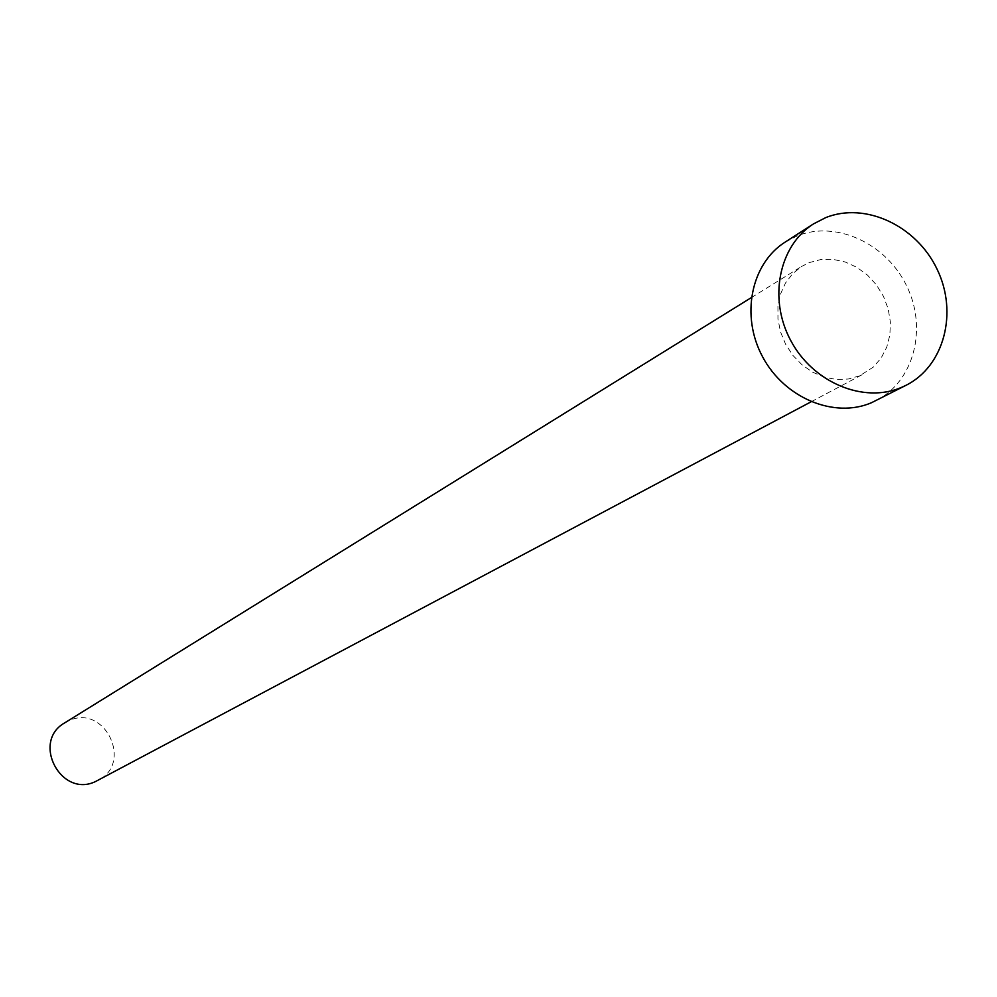 <?xml version="1.0" encoding="UTF-8"?>
<svg xmlns="http://www.w3.org/2000/svg" width="997" height="997" viewBox="0 0 997 997"><rect width="100%" height="100%" fill="white"/><g stroke="black" fill="none" stroke-linecap="round" stroke-linejoin="round"><path stroke-width="0.75" stroke-dasharray="4.99 3.74" d="M64.743 722.85L69.092 720.607C104.897 703.82 133.511 763.366 97.831 780.452M859.564 375.844L848.297 379.022L836.371 379.471L824.332 377.178L812.717 372.23L802.074 364.852L792.889 355.393L785.611 344.252L780.551 331.989L777.959 319.14L777.934 306.303L780.489 294.078L785.486 283.023L792.702 273.652L801.787 266.361L809.203 262.622L820.755 259.569L832.931 259.357L845.157 261.974L856.834 267.308L867.427 275.072L876.463 284.93L883.492 296.396L888.202 308.945L890.371 321.981L889.885 334.917L886.769 347.118L881.149 358.023L873.297 367.12L859.564 375.844M785.212 242.047L797.288 235.853C836.284 220.125 886.657 243.629 906.884 286.388C927.609 328.91 913.763 381.614 876.213 400.52M751.302 297.629L801.787 266.361M811.122 401.791L863.576 373.95"/><path stroke-width="1.5" d="M811.122 401.791L95.463 781.573C60.879 798.273 31.219 741.531 64.743 722.85L751.302 297.629M906.173 385.228L871.515 402.713C834.24 418.777 784.514 398.127 762.655 356.926C740.397 315.949 750.94 263.632 785.212 242.047L813.515 223.889L825.765 217.608C865.321 201.693 916.48 225.696 937.08 269.202C958.192 312.472 944.246 366.049 906.173 385.228L901.4 387.447C863.601 403.723 813.066 382.636 790.82 340.7C768.151 298.975 778.769 245.785 813.515 223.889"/></g></svg>
